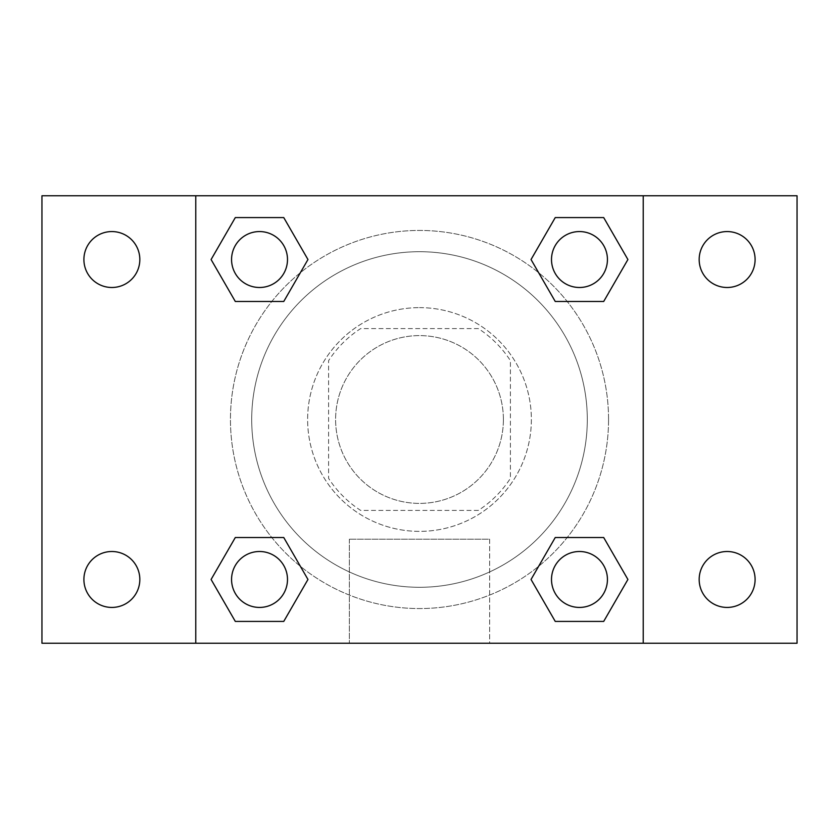 <?xml version="1.0" encoding="UTF-8"?>
<svg xmlns="http://www.w3.org/2000/svg" width="839" height="839" viewBox="0 0 839 839"><rect width="100%" height="100%" fill="white"/><g stroke="black" fill="none" stroke-linecap="round" stroke-linejoin="round"><path stroke-width="0.63" stroke-dasharray="4.2 3.15" d="M503.4 419.5A83.9 83.9 0 0 0 377.55 346.843A83.9 83.9 0 0 0 377.55 492.157A83.9 83.9 0 0 0 503.4 419.5A83.9 83.9 0 0 0 377.55 346.843A83.9 83.9 0 0 0 377.55 492.157A83.9 83.9 0 0 0 503.4 419.5M478.366 510.395L360.634 510.395A108.283 108.283 0 0 1 328.605 478.366L328.605 360.634A108.283 108.283 0 0 1 360.634 328.605L478.366 328.605A108.283 108.283 0 0 1 510.395 360.634L510.395 478.366A108.283 108.283 0 0 1 478.366 510.395L360.634 510.395A108.283 108.283 0 0 1 328.605 478.366L328.605 360.634A108.283 108.283 0 0 1 360.634 328.605L478.366 328.605A108.283 108.283 0 0 1 510.395 360.634L510.395 478.366A108.283 108.283 0 0 1 478.366 510.395M419.5 307.63A111.87 111.87 0 0 1 516.384 475.43A111.87 111.87 0 0 1 322.616 475.43A111.87 111.87 0 0 1 419.5 307.63A111.87 111.87 0 0 0 307.63 419.5A111.87 111.87 0 0 0 419.5 531.37A111.87 111.87 0 0 0 531.37 419.5A111.87 111.87 0 0 0 419.5 307.63M587.3 419.5A167.8 167.8 0 0 0 335.6 274.185A167.8 167.8 0 0 0 335.6 564.815A167.8 167.8 0 0 0 587.3 419.5A167.8 167.8 0 0 0 335.6 274.185A167.8 167.8 0 0 0 335.6 564.815A167.8 167.8 0 0 0 587.3 419.5M111.87 607.436A27.97 27.97 0 0 0 136.086 565.486A27.97 27.97 0 0 0 87.644 565.486A27.97 27.97 0 0 0 111.87 607.436M727.13 607.436A27.97 27.97 0 0 0 751.356 565.486A27.97 27.97 0 0 0 702.914 565.486A27.97 27.97 0 0 0 727.13 607.436M727.13 287.494A27.97 27.97 0 0 0 751.356 245.544A27.97 27.97 0 0 0 702.914 245.544A27.97 27.97 0 0 0 727.13 287.494M111.87 287.494A27.97 27.97 0 0 0 136.086 245.544A27.97 27.97 0 0 0 87.644 245.544A27.97 27.97 0 0 0 111.87 287.494M41.95 195.77L797.05 195.77L797.05 643.23L41.95 643.23L41.95 195.77M195.77 195.77L643.23 195.77L643.23 643.23L195.77 643.23L195.77 195.77L643.23 195.77L643.23 643.23L195.77 643.23L195.77 195.77L195.77 643.23M443.967 195.77L395.033 195.791L443.967 195.77M489.64 643.23L349.36 643.23L489.64 643.23L349.36 643.23L489.64 643.23L489.64 539.194L349.36 539.194L489.64 539.194L349.36 539.194L489.64 539.194L489.64 643.23M608.558 419.5A189.058 189.058 0 0 0 324.976 255.769A189.058 189.058 0 0 0 324.976 583.231A189.058 189.058 0 0 0 608.558 419.5A189.058 189.058 0 0 0 324.976 255.769A189.058 189.058 0 0 0 324.976 583.231A189.058 189.058 0 0 0 608.558 419.5M287.494 579.466A27.97 27.97 0 0 0 245.544 555.25A27.97 27.97 0 0 0 245.544 603.692A27.97 27.97 0 0 0 287.494 579.466A27.97 27.97 0 0 0 245.544 555.25A27.97 27.97 0 0 0 245.544 603.692A27.97 27.97 0 0 0 287.494 579.466A27.97 27.97 0 0 0 245.544 555.25A27.97 27.97 0 0 0 245.544 603.692A27.97 27.97 0 0 0 287.494 579.466M607.436 259.534A27.97 27.97 0 0 0 565.486 235.308A27.97 27.97 0 0 0 565.486 283.75A27.97 27.97 0 0 0 607.436 259.534A27.97 27.97 0 0 0 565.486 235.308A27.97 27.97 0 0 0 565.486 283.75A27.97 27.97 0 0 0 607.436 259.534A27.97 27.97 0 0 0 565.486 235.308A27.97 27.97 0 0 0 565.486 283.75A27.97 27.97 0 0 0 607.436 259.534M287.494 259.534A27.97 27.97 0 0 0 245.544 235.308A27.97 27.97 0 0 0 245.544 283.75A27.97 27.97 0 0 0 287.494 259.534A27.97 27.97 0 0 0 245.544 235.308A27.97 27.97 0 0 0 245.544 283.75A27.97 27.97 0 0 0 287.494 259.534A27.97 27.97 0 0 0 245.544 235.308A27.97 27.97 0 0 0 245.544 283.75A27.97 27.97 0 0 0 287.494 259.534M551.506 579.466A27.97 27.97 0 0 1 593.456 555.25A27.97 27.97 0 0 1 593.456 603.692A27.97 27.97 0 0 1 551.506 579.466A27.97 27.97 0 0 1 593.456 555.25A27.97 27.97 0 0 1 593.456 603.692A27.97 27.97 0 0 1 551.506 579.466M195.77 419.5L195.77 395.033L195.77 419.5M643.23 419.5L643.23 395.033L643.23 419.5M643.209 419.5L643.209 395.033L643.209 419.5M195.791 419.5L195.791 395.033L195.791 419.5M643.23 195.77L643.23 643.23M235.308 621.416L211.092 579.466L235.308 537.516L211.092 579.466L235.308 621.416M283.75 537.516L307.965 579.466L283.75 621.416L307.965 579.466L283.75 537.516M555.25 301.484L531.035 259.534L555.25 217.584L531.035 259.534L555.25 301.484M603.692 217.584L627.908 259.534L603.692 301.484L627.908 259.534L603.692 217.584M235.308 301.484L211.092 259.534L235.308 217.584L211.092 259.534L235.308 301.484M283.75 217.584L307.965 259.534L283.75 301.484L307.965 259.534L283.75 217.584M555.25 621.416L531.035 579.466L555.25 537.516L531.035 579.466L555.25 621.416M603.692 537.516L627.908 579.466L603.692 621.416L627.908 579.466L603.692 537.516M607.436 579.466A27.97 27.97 0 0 0 565.486 555.25A27.97 27.97 0 0 0 565.486 603.692A27.97 27.97 0 0 0 607.436 579.466M349.36 539.194L349.36 643.23L349.36 539.194"/><path stroke-width="1.26" d="M41.95 195.77L797.05 195.77L797.05 643.23L41.95 643.23L41.95 195.77M727.13 231.564A27.97 27.97 0 0 1 755.1 259.534A27.97 27.97 0 0 1 727.13 287.494A27.97 27.97 0 0 1 699.17 259.534A27.97 27.97 0 0 1 727.13 231.564M727.13 551.506A27.97 27.97 0 0 1 755.1 579.466A27.97 27.97 0 0 1 727.13 607.436A27.97 27.97 0 0 1 699.17 579.466A27.97 27.97 0 0 1 727.13 551.506M111.87 551.506A27.97 27.97 0 0 1 139.83 579.466A27.97 27.97 0 0 1 111.87 607.436A27.97 27.97 0 0 1 83.9 579.466A27.97 27.97 0 0 1 111.87 551.506M111.87 231.564A27.97 27.97 0 0 1 139.83 259.534A27.97 27.97 0 0 1 111.87 287.494A27.97 27.97 0 0 1 83.9 259.534A27.97 27.97 0 0 1 111.87 231.564M235.308 537.516L283.75 537.516L307.965 579.466L283.75 621.416L235.308 621.416L211.092 579.466L235.308 537.516L283.75 537.516L235.308 537.516M555.25 217.584L603.692 217.584L627.908 259.534L603.692 301.484L555.25 301.484L531.035 259.534L555.25 217.584L603.692 217.584L555.25 217.584M195.77 643.23L195.77 195.77M643.23 195.77L643.23 643.23M235.308 217.584L283.75 217.584L307.965 259.534L283.75 301.484L235.308 301.484L211.092 259.534L235.308 217.584L283.75 217.584L235.308 217.584M555.25 537.516L603.692 537.516L627.908 579.466L603.692 621.416L555.25 621.416L531.035 579.466L555.25 537.516L603.692 537.516L555.25 537.516M603.692 621.416L555.25 621.416L603.692 621.416M607.436 579.466A27.97 27.97 0 0 0 565.486 555.25A27.97 27.97 0 0 0 565.486 603.692A27.97 27.97 0 0 0 607.436 579.466M283.75 621.416L235.308 621.416L283.75 621.416M287.494 579.466A27.97 27.97 0 0 0 245.544 555.25A27.97 27.97 0 0 0 245.544 603.692A27.97 27.97 0 0 0 287.494 579.466M603.692 301.484L555.25 301.484L603.692 301.484M607.436 259.534A27.97 27.97 0 0 0 565.486 235.308A27.97 27.97 0 0 0 565.486 283.75A27.97 27.97 0 0 0 607.436 259.534M283.75 301.484L235.308 301.484L283.75 301.484M287.494 259.534A27.97 27.97 0 0 0 245.544 235.308A27.97 27.97 0 0 0 245.544 283.75A27.97 27.97 0 0 0 287.494 259.534"/></g></svg>
